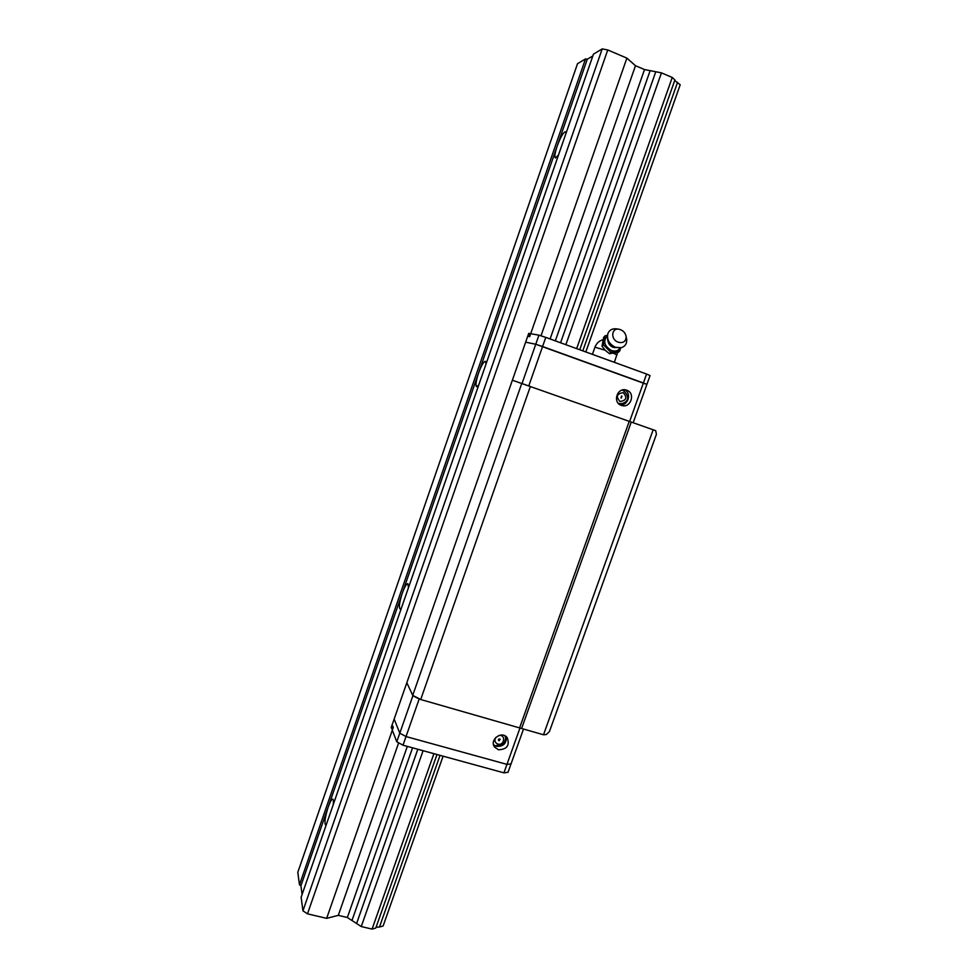 <?xml version="1.0" encoding="UTF-8"?>
<svg xmlns="http://www.w3.org/2000/svg" width="978" height="978" viewBox="0 0 978 978"><rect width="100%" height="100%" fill="white"/><g stroke="black" fill="none" stroke-linecap="round" stroke-linejoin="round"><path stroke-width="1.47" d="M301.138 897.242L593.463 54.145L602.203 48.9L302.948 910.824L301.138 897.242M299.476 884.833L585.504 58.912L577.509 63.717L297.801 872.327L299.476 884.833L300.918 885.775L302.104 894.454M443.083 756.177L383.107 926.007L379.464 927.034L440.051 755.346M376.114 927.144L379.464 927.034M436.995 754.515L375.784 928.061L372.08 929.1L361.261 926.545L356.603 923.513L417.814 749.258M302.948 910.824L307.495 913.831L326.652 918.354L338.302 915.359L347.361 917.511L356.603 923.513M555.333 340.87L650.138 70.648L644.514 69.56L635.48 65.709L626.886 58.118L607.754 49.951L602.203 48.9M650.138 70.648L661.446 72.861L672.241 77.47L674.918 79.915L579.746 349.745M674.71 80.502L680.199 84.744L585.834 351.958M585.504 58.912L587.265 59.255L592.851 55.929M566.03 133.252L565.48 131.749C563.328 132.262 560.553 137.067 557.154 146.162C554.893 152.984 554.318 156.932 555.406 157.971L558.475 155.05M333.18 804.821C333.632 801.349 333.474 799.454 332.74 799.16C331.579 799.197 330.051 801.874 328.156 807.18C325.099 816.936 324.256 822.865 325.601 824.967L326.285 824.723M408.474 587.68L407.863 583.646C406.408 583.768 404.537 586.996 402.227 593.353C399.452 602.069 398.731 607.265 400.063 608.939L401.359 608.182M486.054 363.926L485.418 361.298C483.633 361.554 481.335 365.491 478.535 373.107C476.017 380.845 475.381 385.369 476.616 386.689L478.719 385.063M372.08 929.1L433.914 753.671M576.665 348.633L672.241 77.47M361.261 926.545L423.095 750.701M565.859 344.696L661.446 72.861M560.577 342.777L655.773 71.749M351.97 920.506L412.557 747.815M347.361 917.511L407.325 746.385M550.101 338.975L644.514 69.56M338.302 915.359L398.657 742.828M540.993 335.833L635.48 65.709M326.652 918.354L392.312 730.211L393.278 727.387L392.74 726.006L391.775 728.806L392.814 728.732M653.157 429.77L543.499 734.784L546.372 734.515L549.453 731.52L656.434 434.232L655.676 430.662L512.374 380.222L528.719 333.376L529.697 333.547L528.67 336.493L529.648 336.676L626.886 58.118M307.495 913.831L607.754 49.951M582.802 350.857L677.558 82.335M300.918 885.775L587.265 59.255M543.499 734.784L420.711 699.514L412.716 695.358L406.836 682.742L512.374 380.222L529.954 386.334M521.567 728.561L631.262 422.044M519.697 727.608L629.245 421.347M420.711 699.514L530.357 386.469M412.716 695.358L521.751 383.449M391.775 728.806L391.237 727.424L406.836 682.742L412.887 695.725L399.794 733.182L394.158 719.062L399.794 733.182L406.017 736.556L419.171 699.001L412.887 695.725M396.775 741.789L402.997 745.199L503.927 772.84L508.022 772.29L511.042 763.879L506.959 764.38L406.017 736.556L399.794 733.182L396.775 741.789L392.3 730.187M420.344 699.331L419.171 699.001M523.487 729.099L511.042 763.879L506.959 764.38L520.051 727.779M498.45 749.759C506.971 749.466 509.893 745.456 507.24 737.73C501.873 730.175 488.89 739.967 494.697 747.192L498.45 749.759M498.401 739.979L499.941 739.001M499.049 740.749L500.174 739.221C498.914 738.671 498.389 739.075 498.572 740.432L499.049 740.749M504.929 736.165L504.685 735.7C507.35 737.669 504.122 747.339 496.897 745.419L496.775 745.309M493.56 744.759L496.408 746.324C503.303 746.703 506.604 743.512 506.311 736.752M503.927 772.84L506.959 764.38L406.017 736.556L402.997 745.199M530.675 333.718L538.939 335.161L535.761 344.256L525.638 342.178L535.761 344.256L522.02 383.547M538.939 335.161L545.773 337.398L542.582 346.518L535.761 344.256L646.886 384.427L633.169 422.728M545.773 337.398L646.592 374.048L643.402 382.973L542.582 346.518L528.78 385.919M626.727 390.21C635.969 393.119 630.614 408.767 621.543 405.43C612.204 402.863 617.081 387.019 626.287 390.063L626.727 390.21M646.592 374.048L650.052 375.564L646.886 384.427L643.402 382.973L629.624 421.481M624.612 389.794C631.922 393.193 628.12 405.907 620.138 404.819M621.984 390.136L623.304 390.454C633.524 399.916 623.047 404.806 618.903 403.413L618.12 403.107M621.947 396.114L621.299 398.058L621.947 396.114M621.58 396.066L621.018 397.924M530.602 333.938L529.697 333.547M610.798 352.239L603.377 344.757L605.015 335.87L603.658 337.349L602.02 346.212L605.333 350.368L609.441 353.681L618.438 352.227L619.82 350.784L610.798 352.239L609.441 353.681M605.015 335.87L607.485 335.222M603.377 344.757L602.02 346.212M620.602 347.85L619.82 350.784M618.255 342.214C623.231 343.351 625.871 341.542 626.164 336.787C625.492 332.875 623.182 330.368 619.245 329.28C611.274 327.41 610.296 339.635 618.255 342.214M618.842 329.219L616.935 328.901C612.57 328.302 609.575 329.794 607.937 333.412C606.58 339.476 609.111 344.109 615.504 347.288L621.116 347.728C625.003 346.554 626.874 343.828 626.751 339.562L626.226 337.104M607.411 335.747C602.815 341.077 604.159 346.004 611.458 350.515C615.382 351.713 618.304 350.857 620.235 347.923M495.748 737.473C494.171 740.517 494.88 742.718 497.863 744.075C504.587 746.006 506.042 734.246 498.914 735.48M623.194 392.63C627.509 397.52 626.446 400.479 620.015 401.53C615.7 396.64 616.751 393.682 623.194 392.63M605.186 350.222L594.942 347.202L592.411 354.354M616.996 354.941L613.671 353.351M607.949 340.857C608.389 343.853 610.076 345.98 613.01 347.251L615.089 347.667M494 746.018L494.697 747.192M614.367 362.337L617.595 352.459M603.01 339.672C599.123 340.857 596.433 343.339 594.966 347.153M626.164 336.787L626.751 339.562M621.116 347.728L614.38 347.434L609.697 344.048C608.634 341.677 607.448 343.034 607.472 335.283"/></g></svg>
